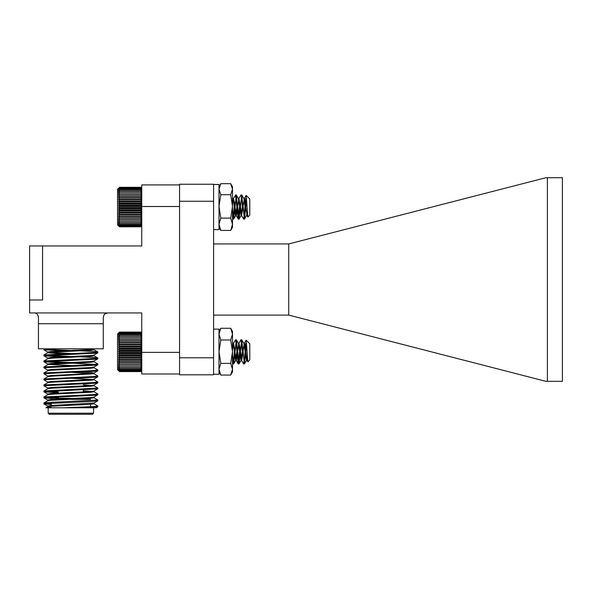 <?xml version="1.0" encoding="UTF-8"?>
<svg xmlns="http://www.w3.org/2000/svg" width="592" height="592" viewBox="0 0 592 592"><rect width="100%" height="100%" fill="white"/><g stroke="black" fill="none" stroke-linecap="round" stroke-linejoin="round"><path stroke-width="0.89" d="M118.533 361.224L141.747 361.224L141.747 367.033L140.763 367.203L141.747 365.789L140.763 365.812L141.747 364.406L140.763 364.28L141.747 362.874L140.763 362.6L141.747 361.224L140.763 360.809L141.747 359.477L140.763 358.922L141.747 357.642L140.763 356.954L141.747 355.74L140.763 354.926L141.747 353.794L140.763 352.869L141.747 351.833L140.763 350.797L141.747 349.872L140.763 348.74L141.747 347.926L140.763 346.72L141.747 346.031L140.763 344.751L141.747 344.196L140.763 342.857L141.747 342.442L140.763 341.066L141.747 340.792L140.763 339.394L141.747 339.268L140.763 337.854L141.747 337.877L140.763 336.471L141.747 336.641L140.763 335.25L141.747 335.568L140.763 334.214L141.747 334.672L140.763 333.377L141.747 333.969L140.763 332.734L141.747 333.459L140.763 332.304L141.747 333.155L140.763 332.09L119.525 332.09L118.533 333.052L119.525 332.09L118.533 333.155L119.525 332.304L118.533 333.459L119.525 332.734L118.533 333.969L119.525 333.377L118.533 334.672L119.525 334.214L118.533 335.568L119.525 335.25L118.533 336.641L119.525 336.471L118.533 337.877L119.525 337.854L118.533 339.268L119.525 339.394L118.533 340.792L119.525 341.066L118.533 342.442L119.525 342.857L118.533 344.196L119.525 344.751L118.533 346.031L119.525 346.72L118.533 347.926L119.525 348.74L118.533 349.872L119.525 350.797L118.533 351.833L119.525 352.869L118.533 353.794L119.525 354.926L118.533 355.74L119.525 356.954L118.533 357.642L119.525 358.922L118.533 359.477L119.525 360.809L118.533 361.224L119.525 362.6L118.533 362.874L119.525 364.28L118.533 364.406L119.525 365.812L118.533 365.789L119.525 367.203L118.533 367.033L119.525 368.416L118.533 368.098L119.525 369.452L118.533 368.994L119.525 370.296L118.533 369.697L119.525 370.932L118.533 370.207L119.525 371.362L118.533 370.518L119.525 371.576L140.763 371.576L141.747 370.614L140.763 371.576L141.747 370.518L140.763 371.362L141.747 370.207L140.763 370.932L141.747 369.697L140.763 370.296L141.747 368.994L140.763 369.452L141.747 368.098L140.763 368.416L141.747 367.033L141.747 368.098M141.747 333.052L140.763 332.068L141.747 333.059M244.392 363.932L243.593 363.851L244.614 357.886L245.739 343.197L245.739 351.833L244.392 363.932L241.691 339.734L239.087 363.851L236.386 339.815L233.685 363.851L232.501 355.407M242.35 352.003L241.018 339.734L238.85 343.367L236.289 360.424L233.588 343.242L232.501 349.295M239.945 348.066L238.317 363.932L235.616 339.734L233.448 343.367L232.501 349.021M234.543 348.066L233.81 357.886L232.915 363.932L232.501 362.578M246.168 340.163L249.794 343.782L249.794 359.884L247.885 361.793L246.168 340.163L244.252 343.367L241.691 360.424L239.893 347.541L238.99 343.242L238.62 343.915M245.739 351.833L246.753 346.557M247.278 356.502L246.42 360.424L243.852 343.367L241.788 339.815M242.764 348.066L241.018 360.424L238.45 343.367L236.386 339.815M237.362 348.066L235.616 360.424L233.81 347.541L232.501 342.428M247.478 359.559L246.953 360.306L245.295 347.541L244.392 343.242L244.037 343.863M118.533 370.614L119.525 371.576L117.549 369.63L117.549 334.036L118.533 333.052M119.525 371.362L140.763 371.362M119.525 370.932L140.763 370.932M119.525 370.296L140.763 370.296M119.525 369.452L140.763 369.452M119.525 368.416L140.763 368.416M119.525 367.203L140.763 367.203M119.525 365.812L140.763 365.812M118.533 364.406L141.747 364.406M119.525 364.28L140.763 364.28M118.533 362.874L141.747 362.874L141.747 352.373L179.568 352.373M119.525 362.6L140.763 362.6M119.525 360.809L140.763 360.809M118.533 359.477L141.747 359.477M119.525 358.922L140.763 358.922M118.533 357.642L141.747 357.642M119.525 356.954L140.763 356.954M118.533 355.74L141.747 355.74M119.525 354.926L140.763 354.926M118.533 353.794L141.747 353.794M119.525 352.869L140.763 352.869M118.533 351.833L141.747 351.833M119.525 350.797L140.763 350.797M118.533 349.872L141.747 349.872M119.525 348.74L140.763 348.74M118.533 347.926L141.747 347.926M119.525 346.72L140.763 346.72M118.533 346.031L141.747 346.031M119.525 344.751L140.763 344.751M118.533 344.196L141.747 344.196M119.525 342.857L140.763 342.857M118.533 342.442L141.747 342.442M119.525 341.066L140.763 341.066M118.533 340.792L141.747 340.792M119.525 339.394L140.763 339.394M118.533 339.268L141.747 339.268M119.525 337.854L140.763 337.854M119.525 336.471L140.763 336.471M119.525 335.25L140.763 335.25M119.525 334.214L140.763 334.214M119.525 333.377L140.763 333.377M119.525 332.734L140.763 332.734M119.525 332.304L140.763 332.304M213.594 184.475L218.996 184.475L213.594 184.526M247.478 214.778L246.953 215.525L247.811 216.983L246.168 195.382L249.794 199.008L249.794 215.103L247.811 216.983L247.278 211.721L246.553 215.525L244.489 219.07L245.739 207.052L245.347 203.285L243.719 219.158L245.739 198.424L245.739 207.052L244.489 219.07L242.764 203.285L241.151 215.525L239.664 207.052M246.553 215.525L244.392 219.158L241.691 194.953L239.087 219.07L237.362 203.285L235.749 215.525L234.262 207.052M247.093 215.643L246.42 215.643L247.093 215.643L244.392 198.461L241.551 215.525L238.99 198.461L236.289 215.643L235.616 215.643L233.588 219.158L232.501 210.626L233.685 219.07L236.289 194.953L238.99 219.158L241.151 215.525L238.45 198.586L236.386 195.034L238.65 199.134M241.351 195.9L242.365 207.052M240.922 195.034L238.85 198.586M241.691 215.643L241.018 215.643L241.691 215.643L239.945 203.285L238.221 219.07L236.963 207.052M235.66 194.975L233.448 198.586L232.501 204.521M232.915 219.158L232.501 217.797L232.819 219.07L232.501 218.529L233.588 219.158L232.915 219.158L234.543 203.285L236.149 215.525L234.491 202.76L233.448 198.586M244.052 199.134L245.066 207.052M233.248 199.134L232.501 197.647L233.81 202.76L234.713 211.351L235.616 215.643L236.289 215.643M247.811 216.983L246.753 214.977M141.747 370.614L141.096 371.258M245.739 351.426L244.363 363.932L242.742 348.222M241.018 339.734L241.691 339.734L239.057 363.851L237.34 348.222M235.609 339.734L236.289 339.734L233.655 363.851L232.501 355.792M241.336 340.763L240.892 339.823L238.916 343.256L238.384 343.242L238.99 343.242M238.99 363.932L238.191 363.851L236.948 352.003M235.934 340.763L235.49 339.823L233.514 343.256L232.982 343.242L233.588 343.242M233.588 363.932L232.789 363.851L232.501 362.755M247.87 361.808L247.264 356.606M246.154 340.148L244.318 343.256L243.786 343.242L244.392 343.242M244.459 363.851L246.524 360.306L245.058 352.003M244.037 343.974L243.823 343.36M239.057 363.851L241.122 360.306L239.656 352.003M238.635 343.974L238.421 343.36M233.655 363.851L235.72 360.306L234.247 352.003M233.233 343.974L233.019 343.36M247.456 359.522L247.093 360.424L246.738 359.81M245.732 352.003L245.34 348.214M243.031 351.663L241.521 360.299L239.938 348.214M237.607 351.833L236.289 360.424L235.934 359.81M234.928 352.003L234.536 348.214M119.192 371.258L117.549 369.63M118.533 333.059L117.549 334.036M119.525 371.606L140.763 371.606M119.525 332.068L140.763 332.068M140.763 226.803L141.747 225.737L140.763 226.581L141.747 225.426L140.763 226.151L141.747 224.916L140.763 225.515L141.747 224.213L140.763 224.671L141.747 223.325L140.763 223.635L141.747 222.252L140.763 222.422L141.747 221.016L140.763 221.038L141.747 219.625L140.763 219.499L141.747 218.093L140.763 217.826L141.747 216.45L140.763 216.028L141.747 214.696L140.763 214.141L141.747 212.861L140.763 212.173L141.747 210.959L140.763 210.145L141.747 209.02L140.763 208.088L141.747 207.052L140.763 206.023L141.747 205.091L140.763 203.959L141.747 203.152L140.763 201.939L141.747 201.25L140.763 199.97L141.747 199.415L140.763 198.076L141.747 197.661L140.763 196.285L141.747 196.011L141.747 197.661L118.533 197.661L119.525 198.076L118.533 199.415L119.525 199.97L118.533 201.25L119.525 201.939L118.533 203.152L119.525 203.959L118.533 205.091L119.525 206.023L118.533 207.052L119.525 208.088L118.533 209.02L119.525 210.145L118.533 210.959L119.525 212.173L118.533 212.861L119.525 214.141L118.533 214.696L119.525 216.028L118.533 216.45L119.525 217.826L118.533 218.093L119.525 219.499L118.533 219.625L119.525 221.038L118.533 221.016L119.525 222.422L118.533 222.252L119.525 223.635L118.533 223.325L119.525 224.671L118.533 224.213L119.525 225.515L118.533 224.916L119.525 226.151L118.533 225.426L119.525 226.581L118.533 225.737L119.525 226.803L118.533 225.841L119.525 226.803L140.763 226.803L141.747 225.841L140.763 226.803M141.747 352.373L141.747 312.939L29.6 312.939L29.6 299.974L42.565 299.974L29.6 299.974L29.6 245.954L42.565 245.954L42.565 299.974L42.565 245.954L141.747 245.954L141.747 196.011L140.763 194.613L141.747 194.487L141.747 196.011L118.533 196.011L119.525 196.285L118.533 197.661M141.747 194.487L140.763 193.073L141.747 193.096L141.747 194.487L118.533 194.487L119.525 194.613L118.533 196.011M141.747 193.096L140.763 191.69L141.747 191.86L141.747 193.096M141.747 191.86L140.763 190.476L141.747 190.787L141.747 191.86L141.747 184.904L179.568 184.904M141.747 190.787L140.763 189.44L141.747 189.891L140.763 188.596L141.747 189.188L140.763 187.953L141.747 188.685L140.763 187.523L141.747 188.374L140.763 187.309L141.747 188.271L140.763 187.309L119.525 187.309L118.533 188.374L119.525 187.523L118.533 188.685L119.525 187.953L118.533 189.188L119.525 188.596L118.533 189.891L119.525 189.44L118.533 190.787L119.525 190.476L118.533 191.86L119.525 191.69L118.533 193.096L119.525 193.073L118.533 194.487M239.945 203.285L238.221 219.07L235.52 195.034M245.739 207.052L246.753 201.776M246.168 195.382L244.252 198.586M242.764 203.285L241.151 215.525L239.087 219.07M117.549 224.849L118.533 225.841L117.549 224.849L117.549 189.262L119.525 187.309L117.549 189.262M119.525 226.581L140.763 226.581M119.525 226.151L140.763 226.151M119.525 225.515L140.763 225.515M119.525 224.671L140.763 224.671M119.525 223.635L140.763 223.635M119.525 222.422L140.763 222.422M119.525 221.038L140.763 221.038M118.533 219.625L141.747 219.625M119.525 219.499L140.763 219.499M118.533 218.093L141.747 218.093M119.525 217.826L140.763 217.826M118.533 216.45L141.747 216.45M119.525 216.028L140.763 216.028M118.533 214.696L141.747 214.696M119.525 214.141L140.763 214.141M118.533 212.861L141.747 212.861M119.525 212.173L140.763 212.173M118.533 210.959L141.747 210.959M119.525 210.145L140.763 210.145M118.533 209.02L141.747 209.02M119.525 208.088L140.763 208.088M118.533 207.052L141.747 207.052M119.525 206.023L140.763 206.023M118.533 205.091L141.747 205.091M119.525 203.959L140.763 203.959M118.533 203.152L141.747 203.152M119.525 201.939L140.763 201.939M118.533 201.25L141.747 201.25M119.525 199.97L140.763 199.97M118.533 199.415L141.747 199.415M119.525 198.076L140.763 198.076M119.525 196.285L140.763 196.285M119.525 194.613L140.763 194.613M119.525 193.073L140.763 193.073M119.525 191.69L140.763 191.69M119.525 190.476L140.763 190.476M119.525 189.44L140.763 189.44M119.525 188.596L140.763 188.596M119.525 187.953L140.763 187.953M119.525 187.523L140.763 187.523M213.594 329.1L218.996 329.1L218.996 374.262L213.594 374.262M218.996 184.526L218.996 229.637L213.594 229.637M179.568 373.981L141.747 373.981L141.747 367.033M141.747 206.512L179.568 206.512M104.821 313.96L107.611 312.939C105.302 312.865 103.859 314.308 103.289 317.26L103.289 348.806L38.458 348.806L38.458 317.26C37.888 314.308 36.445 312.872 34.136 312.939M38.458 317.26L38.147 315.654M103.289 317.26L104.066 314.774M44.4 348.806L43.86 349.006L43.86 349.754L56.166 348.806M45.836 349.384L70.87 350.508M70.87 351.256L43.86 349.754M92.3 349.384L93.987 349.754L90.887 350.257L50.86 352.255L47.826 352.684L43.919 354.948L94.269 352.506L97.887 352.011L94.269 351.507L80.527 350.849M94.394 348.806L90.887 349.509L50.86 351.507L47.76 352.011L47.76 352.758L61.22 353.853M93.987 355.008L93.987 355.762L90.887 356.258L50.86 358.264L47.826 358.685L43.919 360.95L94.269 358.508L97.887 358.012L94.269 357.509L80.527 356.85M93.987 361.009L93.987 361.764L90.887 362.26L50.86 364.265L47.826 364.687L43.919 366.951L94.269 364.517L97.887 364.013L93.921 361.69M93.987 367.018L93.987 367.765L90.887 368.268L50.86 370.266L47.826 370.688L43.919 372.953L94.269 370.518L97.887 370.015L93.921 367.691M97.887 370.015L97.828 370.829L94.269 371.265L70.87 372.264L93.987 373.767L50.86 376.268L47.826 376.697L43.919 378.954L94.269 376.519L97.887 376.016L93.921 373.693M97.887 376.016L97.828 376.83L94.269 377.267L70.87 378.266L92.3 379.398M93.987 379.021L93.987 379.768L90.887 380.271L50.86 382.269L47.826 382.698L43.919 384.955L94.269 382.521L97.887 382.018L93.921 379.694M83.294 384.815L93.921 385.695L97.887 388.026L43.919 390.957L43.919 391.837L58.453 392.822M93.987 385.022L93.987 385.769L90.887 386.273L50.86 388.271L47.826 388.7L43.919 390.957M83.294 390.816L92.3 391.401M93.921 391.697L90.887 392.274L50.86 394.272L47.826 394.701L43.919 396.966L94.269 394.524L97.887 394.028L93.921 391.697M92.3 397.402L93.921 397.706L97.887 400.029L47.478 402.53L43.919 402.967L43.919 403.84L51.208 404.491M93.987 397.025L93.987 397.78L90.887 398.275L50.86 400.281L47.826 400.703L43.919 402.967M92.3 403.404L93.987 403.781L90.887 404.277L50.86 406.282L47.826 406.704L45.932 407.799L63.107 407.799L94.269 406.534L97.887 406.031L93.921 403.707M93.987 403.781L93.987 403.026L50.86 405.527L47.76 406.031L47.76 406.778L51.208 407.303M59.718 407.799L96.126 407.799M51.208 403.744L45.836 403.404M58.453 398.076L45.836 397.402M97.887 394.028L97.828 394.842L94.269 395.278L43.86 397.78L43.919 396.966M58.453 392.067L45.836 391.401M97.887 382.018L97.828 382.832L94.269 383.268L43.86 385.769L43.919 384.955M70.87 378.266L43.86 379.768L43.919 378.954M70.87 372.264L43.86 373.767L43.919 372.953M97.887 364.013L97.828 364.827L94.269 365.264L43.86 367.765L43.919 366.951M70.87 362.511L45.836 361.386M97.887 358.012L97.828 358.826L94.269 359.263L43.86 361.764L43.919 360.95M70.87 356.51L45.836 355.385M97.887 352.011L97.828 352.825L94.269 353.261L43.86 355.762L43.919 354.948M97.887 406.031L97.828 406.845L83.909 407.799M49.447 400.407L47.76 400.029L50.86 399.526L90.887 397.528L93.921 397.099L97.828 394.842M47.76 394.775L47.76 394.028L50.86 393.525L90.887 391.527L93.921 391.097L97.828 388.84L43.86 391.778M47.76 388.774L47.76 388.026L50.86 387.523L90.887 385.525L93.921 385.096L97.828 382.832M47.76 382.772L47.76 382.018L50.86 381.522L90.887 379.516L93.921 379.095L97.828 376.83M43.86 373.767L47.826 376.09L50.86 375.52L90.887 373.515L93.921 373.093L97.828 370.829M93.987 373.767L93.987 373.019L90.887 372.516L80.527 371.924M47.76 370.762L47.76 370.015L50.86 369.519L90.887 367.514L93.921 367.092L97.828 364.827M70.87 365.516L50.86 364.517L47.826 364.087L43.919 361.823L95.911 364.391M47.76 364.761L47.76 364.013L50.86 363.51L90.887 361.512L93.921 361.083L97.828 358.826M43.86 355.762L47.826 358.086L50.86 357.509L90.887 355.511L93.921 355.082L97.828 352.825M70.87 353.505L49.447 352.381M43.919 355.822L61.22 356.917M43.86 367.765L47.826 370.089M43.86 379.768L47.826 382.092M43.86 385.769L47.826 388.1M97.887 388.026L97.828 388.84M43.86 397.78L52.052 398.534M97.887 400.029L97.828 400.843L94.269 401.28L43.86 403.781M48.181 407.799L48.181 413.201L93.566 413.201L93.566 407.799M48.181 413.201L49.262 414.282L92.485 414.282L93.566 413.201M90.539 399.371L70.87 399.371M68.391 399.371L51.208 399.504M70.87 398.29L52.288 398.29M232.501 186.798L230.695 183.661L232.501 186.798L232.501 227.313L230.695 230.436L220.809 230.436L218.996 227.313M220.809 194.731L230.695 194.731L232.501 189.203L230.695 183.675L220.809 183.675L218.996 186.798L220.809 183.661L218.996 189.203L220.809 194.731L218.996 206.416L220.809 218.108L218.996 224.272L220.809 230.436L230.695 230.443L232.501 224.272L230.695 218.108L220.809 218.108M230.695 194.731L232.501 206.416L230.695 218.108M230.695 183.661L220.809 183.661M232.501 331.424L230.695 328.286L232.501 331.424L232.501 371.939L230.695 375.076L220.809 375.076L218.996 369.223L220.809 363.377L218.996 351.678L220.809 339.986L218.996 334.14L220.809 328.286L230.695 328.286L232.501 334.14L230.695 339.986L220.809 339.986M230.695 339.986L232.501 351.678L230.695 363.377L220.809 363.377M230.695 363.377L232.501 369.223L230.695 375.076M213.594 184.238L179.568 184.238L213.594 184.238L213.594 374.803L179.568 374.803L179.568 357.79L213.594 357.79M213.594 201.25L179.568 201.25L179.568 357.79M213.594 243.941L288.733 243.941L545.883 177.718L562.4 177.718L562.4 381.322L547.385 381.322L547.385 177.718M288.733 243.941L288.733 315.099L545.883 381.322L547.385 381.322M179.568 201.25L179.568 184.238M213.594 315.099L288.733 315.099M103.289 323.743L38.458 323.743M247.093 360.424L246.42 360.424M241.691 360.424L241.018 360.424M236.289 360.424L235.616 360.424M246.553 360.306L244.489 363.851M241.151 360.306L239.087 363.851M235.749 360.306L233.685 363.851M243.623 363.851L241.551 360.306L243.593 363.851M238.221 363.851L236.149 360.306L238.191 363.851M247.811 361.764L246.953 360.306L247.789 361.779M238.31 219.158L238.99 219.158L238.31 219.158M243.719 219.158L244.392 219.158L243.719 219.158M235.609 194.953L236.289 194.953L235.609 194.953M241.018 194.953L241.691 194.953L241.018 194.953M243.852 198.586L241.788 195.034L243.852 198.586M243.623 219.07L241.551 215.525L243.623 219.07M238.221 219.07L236.149 215.525L238.221 219.07M232.885 363.932L233.559 363.932M238.287 363.932L238.961 363.932M243.689 363.932L244.363 363.932M235.586 339.734L236.26 339.734M240.988 339.734L241.669 339.734M247.064 360.424L246.39 360.424M241.662 360.424L240.988 360.424M236.26 360.424L235.586 360.424M249.794 215.103L247.885 217.012M235.749 215.525L233.685 219.07M93.921 349.68L97.828 351.944M93.921 355.688L97.828 357.945M97.828 406.845L96.178 407.799M47.826 406.105L43.919 403.84M93.921 403.1L97.828 400.843M47.826 400.103L43.919 397.839M47.826 394.102L43.919 391.837M47.826 352.085L43.919 349.82M47.76 400.029L47.76 400.777M93.987 391.023L93.987 391.778M47.76 376.016L47.76 376.771M47.76 358.012L47.76 358.759M93.987 349.006L93.987 349.754M90.539 404.306L90.539 406.741M51.208 403.063L51.208 405.505M83.294 389.817L83.294 392.733M58.453 396.729L58.453 398.29M218.996 331.424L220.809 328.286M218.996 371.939L220.809 375.076"/></g></svg>
